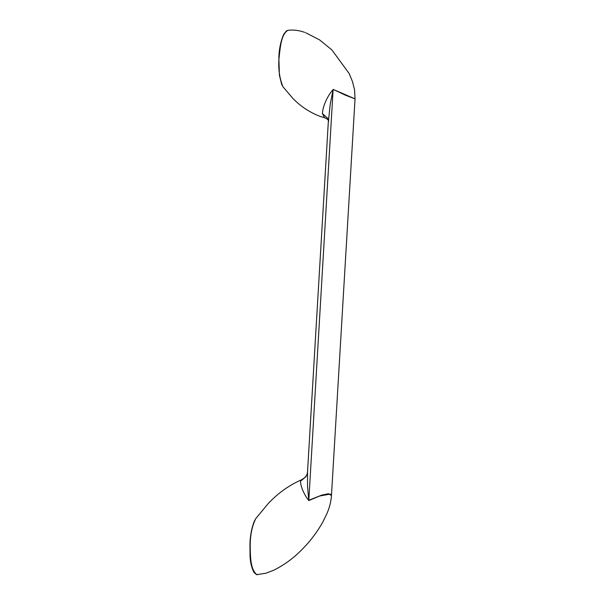 <?xml version="1.0" encoding="UTF-8"?>
<svg xmlns="http://www.w3.org/2000/svg" width="605" height="605" viewBox="0 0 605 605"><rect width="100%" height="100%" fill="white"/><g stroke="black" fill="none" stroke-linecap="round" stroke-linejoin="round"><path stroke-width="0.91" d="M331.464 495.586L355.037 98.872L345.515 95.227L333.226 89.411C326.768 96.732 322.828 106.692 322.389 113.551L324.59 117.748C326.919 118.686 328.296 119.782 328.719 121.038M328.386 121.802L330.224 104.128L333.121 89.699L308.8 500.562C303.196 493.536 300.352 485.013 300.549 481.126L301.366 479.863L304.89 477.579L306.72 475.152M308.8 500.562L319.674 496.017L330.33 494.066L331.472 495.525L328.409 493.733L321.754 495.124L308.724 500.282L307.529 486.216L307.537 471.688L328.454 119.608L328.303 118.845L322.389 113.551M307.711 469.805L307.537 471.688C307.461 473.276 306.894 474.978 305.827 476.808L300.549 481.126M324.59 117.748L320.703 116.599C310.32 112.749 301.146 106.805 293.198 98.781L282.913 86.689C279.192 77.274 277.96 67.132 279.23 56.273C280.312 46.525 281.446 33.804 288.071 30.25C293.849 29.706 299.377 30.409 304.64 32.352M355.037 98.872L333.226 89.411M257.617 574.75L256.459 574.591L253.896 572.345C251.514 567.392 250.228 561.871 250.039 555.798L249.956 543.592C250.251 535.334 251.703 527.862 254.312 521.177L255.734 518.644C251.952 526.388 250.107 535.727 250.198 546.655C250.44 555.844 250.183 569.199 256.77 574.629L265.943 573.23L273.982 570.107C284.91 564.616 294.764 557.228 303.536 547.941C310.985 540.28 317.398 531.666 322.775 522.107L326.889 513.645C329.438 507.913 330.965 501.916 331.464 495.646M282.913 86.689L281.643 84.329L279.404 75.171L278.845 57.188C279.185 48.642 280.811 41.011 283.715 34.311L286.294 30.999L288.071 30.25M255.734 518.644L267.954 503.844C277.748 493.355 288.887 485.361 301.366 479.863M305.616 32.693L319.591 39.892L331.903 49.928L349.168 73.56L352.443 81.486L354.56 89.82L355.044 98.721"/></g></svg>
